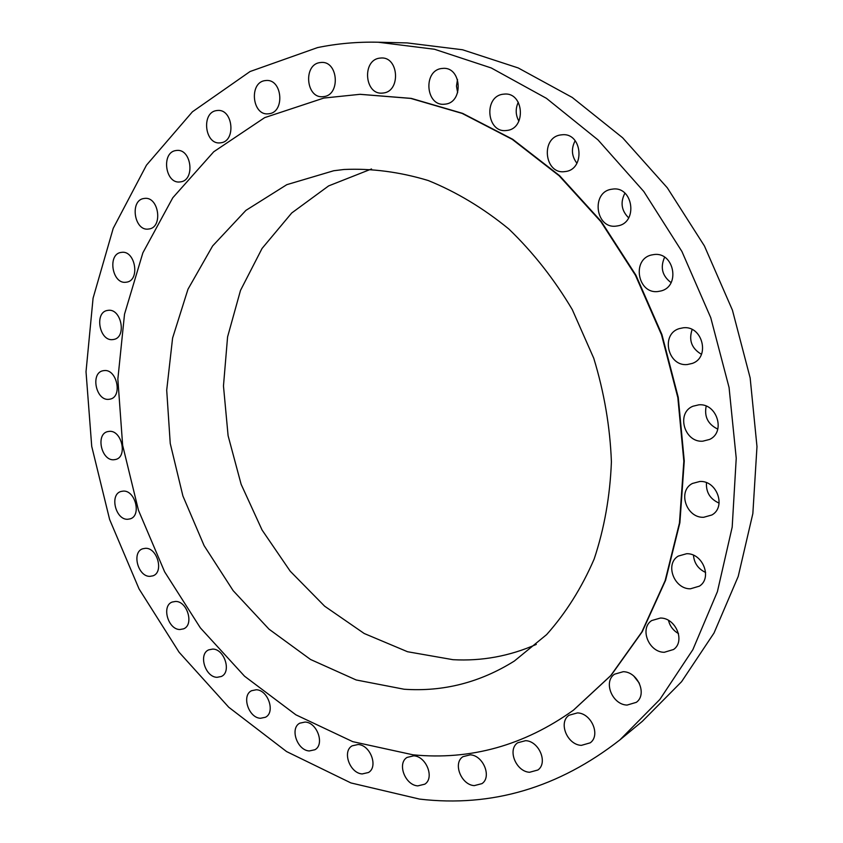 <?xml version="1.0" encoding="UTF-8"?>
<svg xmlns="http://www.w3.org/2000/svg" width="843" height="843" viewBox="0 0 843 843"><rect width="100%" height="100%" fill="white"/><g stroke="black" fill="none" stroke-linecap="round" stroke-linejoin="round"><path stroke-width="1.26" d="M441.216 68.557C423.038 71.097 425.81 105.849 443.976 104.258L445.673 104.089C463.608 102.014 461.637 67.387 443.544 68.336L441.216 68.557M457.644 92.677L456.474 86.102L457.507 79.463M502.828 94.247C483.492 96.724 486.717 132.773 505.99 130.549L507.191 130.412C526.253 128.442 523.946 92.561 504.757 94.058L502.828 94.247M518.888 121.16C515.526 115.017 515.326 108.705 518.276 102.235M560.932 134.912C540.215 137.24 544.409 174.933 564.926 171.582L565.179 171.55C585.569 169.749 582.418 132.267 562.007 134.796L560.932 134.912M576.928 163.257C571.596 156.218 571.006 148.695 575.168 140.686M612.292 189.159L612.007 189.201C590.69 191.519 595.327 229.38 616.433 226.072L617.624 225.882C638.457 222.868 633.114 185.513 612.292 189.159M628.678 217.863C621.407 210.666 620.153 202.436 624.916 193.152M653.915 254.565L651.818 254.923C631.481 258.885 637.477 294.26 657.962 291.52L660.986 290.951C680.775 286.293 674.063 251.499 653.915 254.565M671.081 282.616C662.208 275.935 660.058 267.463 664.621 257.199M683.325 327.779L679.216 328.622C660.417 334.165 667.751 366.652 687.277 364.545L692.314 363.417C710.523 357.242 702.514 325.356 683.325 327.779M701.46 354.292C691.66 348.528 688.552 340.266 692.135 329.518M698.858 404.819L692.883 406.252C675.917 413.028 684.305 442.68 702.746 441.195L709.585 439.445C725.96 432.122 716.961 403.038 698.858 404.819M717.793 429.119C707.962 424.335 704.095 416.663 706.192 406.105M699.838 481.479L692.43 483.46C677.256 490.984 686.318 518.192 703.684 517.286L711.882 514.978C726.497 507.001 716.887 480.289 699.838 481.479M719.111 503.123C710.133 499.109 705.918 492.301 706.466 482.691M686.602 553.725L678.299 556.074C664.663 563.904 674.042 589.215 690.438 588.804L699.437 586.138C712.577 577.919 702.714 553.04 686.602 553.725M705.623 572.46C698.225 568.962 694.168 563.219 693.473 555.231M660.417 618.045L651.723 620.543C639.279 628.383 648.72 652.303 664.263 652.292L673.568 649.489C685.58 641.344 675.717 617.761 660.417 618.045M678.499 633.588C673.251 630.575 669.922 626.17 668.488 620.374M623.24 671.702L614.547 674.189C602.977 681.808 612.313 704.79 627.108 705.075L636.328 702.335C647.54 694.442 637.824 671.745 623.24 671.702M639.352 683.23L633.799 676.075M577.444 712.904L569.046 715.233C558.087 722.504 567.202 744.864 581.354 745.37L590.216 742.831C600.88 735.307 591.407 713.157 577.444 712.904M525.6 740.67L517.697 742.767C507.138 749.648 515.979 771.63 529.573 772.272L537.897 769.996C548.203 762.894 539.035 741.071 525.6 740.67M470.246 754.833L462.944 756.677C452.628 763.105 461.163 784.928 474.272 785.623L481.954 783.632C492.049 777.004 483.218 755.307 470.246 754.833M413.713 755.823L407.064 757.414C396.884 763.389 405.093 785.191 417.801 785.887L424.798 784.18C434.788 778.015 426.295 756.297 413.713 755.823M358.085 744.506L352.111 745.855C341.952 751.376 349.845 773.316 362.216 773.937L368.507 772.494C378.496 766.793 370.34 744.917 358.085 744.506M305.103 722.051L299.802 723.168C289.592 728.247 297.179 750.46 309.297 750.955L314.892 749.743C324.955 744.495 317.126 722.346 305.103 722.051M256.251 689.764L251.614 690.702C241.267 695.338 248.559 717.951 260.508 718.278L265.419 717.267C275.64 712.461 268.116 689.89 256.251 689.764M212.742 649.078L208.737 649.848C198.179 654.063 205.186 677.203 217.051 677.319L221.319 676.486C231.751 672.113 224.523 648.994 212.742 649.078M175.555 601.438L172.162 602.05C161.319 605.864 168.052 629.668 179.917 629.521L183.563 628.846C194.29 624.884 187.346 601.101 175.555 601.438M145.502 548.298L142.688 548.782C131.497 552.186 137.957 576.791 149.906 576.359L152.973 575.822C164.058 572.26 157.388 547.665 145.502 548.298M123.236 491.1L120.992 491.469C109.369 494.472 115.554 520.036 127.693 519.277L130.201 518.856C141.719 515.705 135.323 490.141 123.236 491.1M109.316 431.353L107.619 431.616C95.48 434.219 101.381 460.879 113.826 459.762L115.786 459.446C127.809 456.695 121.698 430.035 109.316 431.353M104.174 370.572L103.015 370.741C90.275 372.922 95.881 400.846 108.726 399.34L110.159 399.118C122.783 396.779 116.956 368.855 104.174 370.572M108.146 310.34L107.514 310.435C94.089 312.184 99.379 341.51 112.741 339.603L113.647 339.466C126.945 337.537 121.445 308.222 108.146 310.34M121.424 252.384L121.329 252.394C107.135 253.701 112.066 284.555 126.06 282.226L126.461 282.173C140.518 280.666 135.354 249.823 121.424 252.384M144.069 198.474C129.432 200.002 134.185 231.593 148.621 229.033L148.716 229.011C163.279 227.831 158.958 196.177 144.49 198.421L144.069 198.474M175.871 150.549C161.002 152.362 165.175 184.08 179.949 181.94L180.539 181.867C195.313 180.413 191.603 148.653 176.809 150.433L175.871 150.549M216.366 110.602C201.129 112.677 204.786 144.648 219.991 142.888L221.035 142.762C236.156 141.066 233.016 109.063 217.789 110.444L216.366 110.602M264.702 80.654C248.959 82.941 252.173 115.333 267.926 113.858L269.349 113.7C284.955 111.813 282.321 79.421 266.567 80.464L264.702 80.654M379.192 58.188C361.995 60.717 364.692 94.458 381.911 93.141L383.744 92.962C400.741 90.875 398.76 57.208 381.584 57.967L379.192 58.188M319.581 62.635C303.185 65.069 306.062 98.041 322.479 96.734L324.186 96.555C340.424 94.532 338.18 61.592 321.794 62.414L319.581 62.635M619.932 739.869L642.324 721.345L681.565 681.713L714.032 632.998L738.226 576.401L752.852 513.566L756.982 446.59L750.154 377.917L732.43 310.161L704.432 245.977L667.298 187.799L622.608 137.746L572.239 97.44L518.213 67.946L462.565 49.769L407.211 42.919L378.159 42.224C357.316 41.76 337.116 43.562 317.537 47.598L250.055 71.529L192.415 111.803L146.461 165.175L113.215 228.348L93.078 298.169L86.018 371.731L91.718 446.337L109.632 519.52L139.053 588.92L179.106 652.25L228.738 707.235L286.578 751.566L350.93 782.936L419.593 799.101C491.817 807.51 558.593 787.762 619.932 739.869L659.837 699.479L692.851 649.679L717.404 591.66L732.188 527.117L736.234 458.234L729.069 387.506L710.744 317.674L681.924 251.488L643.799 191.498L597.993 139.885L546.443 98.336L491.248 67.956L434.503 49.252L378.159 42.224M573.64 710.017L611.186 675.254L642.25 631.713L665.57 580.342L679.88 522.755L684.263 460.973L678.257 397.401L661.934 334.597L635.896 275.155L601.27 221.498L559.604 175.681L512.723 139.295L462.617 113.373L411.279 98.389L360.267 94.321M413.049 754.822C470.52 760.386 523.977 745.507 573.419 710.185L610.754 675.57L641.829 632.008L665.148 580.627L679.458 523.008L683.842 461.195L677.835 397.58L661.502 334.745L635.443 275.271L600.806 221.583L559.12 175.744L512.217 139.337L462.101 113.394L410.731 98.41L359.982 94.321L323.828 98.062L264.681 117.63L213.743 151.761L172.783 197.768L142.867 252.837L124.522 314.186L117.851 379.16L122.646 445.294L138.452 510.257L164.627 571.817L200.328 627.835L244.523 676.191L295.872 714.811L352.732 741.65L413.049 754.822M333.702 170.75L286.81 184.67L245.924 210.371L212.626 245.945L187.978 289.233L172.594 338.043L166.703 390.161L170.244 443.481L182.899 495.958L204.111 545.642L233.142 590.648L269.012 629.173L310.519 659.468L356.157 679.964L404.134 689.237C443.334 691.903 480.078 682.493 514.367 661.028L546.622 634.61C565.874 613.019 581.712 587.834 594.157 559.046C604.305 528.582 610.058 496.169 611.407 461.838C610.09 426.979 604.21 392.448 593.746 358.222L572.271 309.581C554.209 279.202 533.061 252.331 508.824 228.99C483.292 208.116 456.411 191.951 428.181 180.507C399.719 171.919 371.668 168.242 344.018 169.485L333.702 170.75M371.521 168.969L328.654 185.892L291.72 212.984L262.047 248.464L240.497 290.424L227.578 336.905L223.469 385.957L228.095 435.683L241.13 484.293L262.068 530.015L290.203 571.185L324.629 606.18L364.197 633.493L407.538 651.734L453.007 659.69C481.785 661.26 509.541 656.17 536.285 644.41M360.541 94.311L359.982 94.321"/></g></svg>
